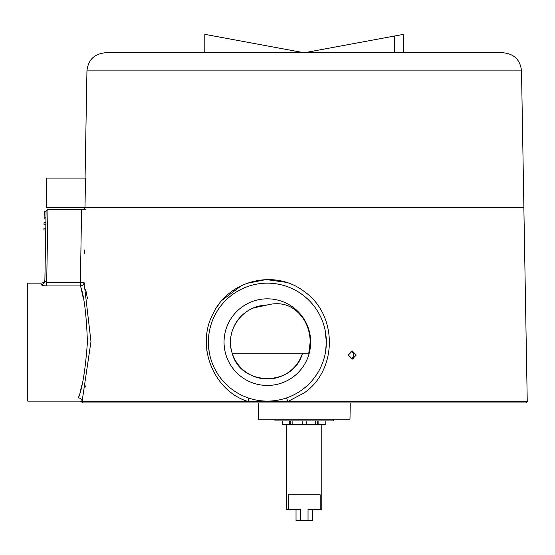 <?xml version="1.0" encoding="UTF-8"?>
<svg xmlns="http://www.w3.org/2000/svg" width="555" height="555" viewBox="0 0 555 555"><rect width="100%" height="100%" fill="white"/><g stroke="black" fill="none" stroke-linecap="round" stroke-linejoin="round"><path stroke-width="0.83" d="M232.191 353.195L308.767 353.195L310.162 342.137C310.155 334.242 308.178 326.902 304.223 320.103C294.872 305.763 282.1 300.831 265.921 305.305C242.882 305.361 224.414 330.447 232.191 353.195C240.475 386.488 293.317 387.411 302.524 353.195A36.866 36.866 0 0 1 230.498 342.137A36.866 36.866 0 0 1 265.921 305.305M525.828 402.965L82.619 402.965L81.197 401.487L247.981 401.487C213.89 391.095 195.45 346.417 213.078 313.672C228.195 280.816 274.253 268.322 304.223 291.521C337.752 314.616 337.711 369.866 304.223 392.878L287.934 401.487L527.25 401.487L525.828 402.965M350.933 358.835A4.051 3.961 90 0 0 350.92 351.239M356.268 355.04L352.335 359.092L348.353 355.04L352.307 350.982L356.268 355.04M352.335 359.092L353.868 358.78M224.047 342.137A43.311 43.311 0 0 0 267.357 385.454A43.311 43.311 0 0 0 310.675 342.137A43.311 43.311 0 0 0 267.357 298.826A43.311 43.311 0 0 0 224.047 342.137M208.666 336.295L208.382 342.137A58.983 58.983 0 0 0 267.357 401.119A58.983 58.983 0 0 0 326.34 342.137L325.181 330.489M325.632 351.253L326.34 342.137A58.983 58.983 0 0 0 267.357 283.154A58.983 58.983 0 0 0 208.382 342.137L209.124 351.475M80.884 287.83L82.036 292.547M82.084 292.735L83.41 298.826M44.893 279.533C44.643 281.739 43.415 282.946 41.209 283.154L27.75 283.154L27.75 401.119L79.587 401.119L81.197 401.487M79.573 393.932L78.422 397.935C82.459 387.931 85.456 369.332 87.419 342.137C86.441 314.442 84.096 295.711 80.392 285.943L46.682 285.943C43.366 285.797 41.528 285.332 41.181 284.535C41.216 282.703 41.216 282.703 41.181 284.535C41.521 285.325 43.359 285.797 46.682 285.943L46.682 282.495L80.392 282.495L81.571 209.429L47.959 209.429L46.682 282.495L44.865 281.003C44.899 279.047 44.899 279.047 44.865 281.003C44.899 279.047 44.899 279.047 44.865 281.003L46.086 211.24L44.24 211.33L44.136 217.102L45.982 217.137L45.885 222.666L44.046 222.631L44.011 224.477L45.857 224.504L45.378 251.824C45.503 244.602 45.503 244.602 45.378 251.824C45.503 244.602 45.503 244.602 45.378 251.824M286.158 282.328L266.185 279.56L246.677 283.39M241.508 285.603L222.305 300.102M220.023 302.808L217.282 306.526M206.321 342.622L206.439 346.133M206.779 349.858L207.272 353.195M85.643 387.064L85.99 385.454M87.503 298.826L85.63 289.273M84.589 250.007L84.526 253.739M81.571 209.429L85.241 209.429L84.547 209.429L84.582 207.591M84.069 282.495A3.684 3.503 -14 0 1 80.392 285.943L80.392 282.495L84.069 282.495L90.971 341.602L82.091 401.487A3.684 3.476 15.6 0 0 78.422 397.935C79.379 402.174 79.379 402.174 78.422 397.935M258.179 402.965L258.457 419.185L349.983 419.185L350.267 402.965M258.089 306.457L253.788 307.865L265.977 305.285M45.274 257.909L44.865 281.003A3.684 3.601 -179 0 1 41.181 284.535M81.772 385.454L80.031 392.274M44.136 217.102L44.109 218.948L45.947 218.982M45.788 228.195L43.949 228.16L43.914 230.006L45.76 230.034M321.109 366.425L320.429 367.875M248.245 397.935A3.684 0.902 -71.1 0 1 247.981 401.487L287.934 401.487L286.47 397.935M47.931 209.429L46.086 211.24L47.959 209.429M85.005 207.591L46.183 207.591L46.696 178.1L85.484 178.1L85.005 207.591L523.892 207.591L521.506 70.873L86.941 70.873L85.068 178.1M403.645 52.767L403.645 34.334L304.223 52.767L503.073 52.767C514.117 53.814 520.264 59.85 521.506 70.873M204.802 52.767L204.802 34.334L304.223 52.767L105.374 52.767C94.322 53.814 88.183 59.85 86.941 70.873M394.425 36.026L394.425 52.767M333.5 419.185L333.5 420.933L274.947 420.933L274.947 419.185M282.648 420.933L282.648 424.506L289.585 424.506L289.585 420.933M292.839 420.933L292.839 424.506L302.204 424.506L302.204 420.933M318.861 420.933L318.861 424.506L315.608 424.506L315.608 420.933M306.242 420.933L306.242 424.506L315.608 424.506M292.839 424.506L289.585 424.506M318.861 424.506L325.799 424.506L325.799 420.933M290.737 424.506L290.737 420.933M317.71 420.933L317.71 424.506M296.03 509.435L296.03 520.666L312.416 520.666L312.416 509.435M321.775 424.506L321.775 509.435L320.207 509.435L320.207 494.824L288.239 494.824L288.239 509.435L300.421 509.435L300.421 520.666M288.239 509.435L286.664 509.435L286.664 424.506M306.242 424.506L302.204 424.506M320.207 509.435L308.025 509.435L308.025 520.666M523.865 207.591L527.25 401.487"/></g></svg>
